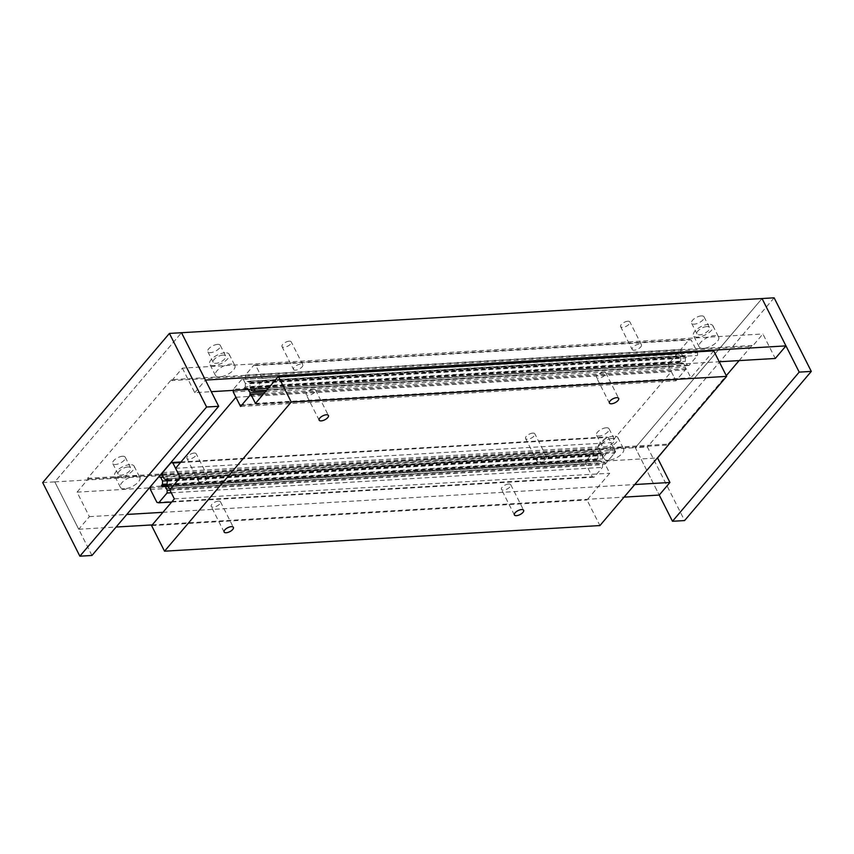 <?xml version="1.0" encoding="UTF-8"?>
<svg xmlns="http://www.w3.org/2000/svg" width="854" height="854" viewBox="0 0 854 854"><rect width="100%" height="100%" fill="white"/><g stroke="black" fill="none" stroke-linecap="round" stroke-linejoin="round"><path stroke-width="0.64" stroke-dasharray="4.27 3.2" d="M222.947 355.083A7.003 2.989 153.2 0 0 215.827 357.933A7.003 2.989 153.2 0 0 213.201 362.352A7.003 2.989 153.2 0 0 215.945 363.324A7.003 2.989 153.2 0 0 223.065 360.473A7.003 2.989 153.2 0 0 225.691 356.043A7.003 2.989 153.2 0 0 222.947 355.083M217.546 344.386A7.003 2.989 153.2 0 0 210.426 347.236A7.003 2.989 153.2 0 0 207.8 351.667A7.003 2.989 153.2 0 0 210.543 352.627A7.003 2.989 153.2 0 0 217.663 349.788A7.003 2.989 153.2 0 0 220.289 345.358A7.003 2.989 153.2 0 0 217.546 344.386M219.702 376.913A10.888 4.654 -26.8 0 1 218.507 376.913A10.888 4.654 -26.8 0 1 215.432 375.408A10.888 4.654 -26.8 0 1 219.521 368.512A10.888 4.654 -26.8 0 1 230.601 364.082A10.888 4.654 -26.8 0 1 234.871 365.587A10.888 4.654 -26.8 0 1 231.391 372.002A10.888 4.654 -26.8 0 1 221.037 376.763A10.888 4.654 -26.8 0 1 219.702 376.913M224.901 352.787A10.888 4.654 153.2 0 0 213.82 357.218A10.888 4.654 153.2 0 0 209.721 364.114A10.888 4.654 153.2 0 0 214.002 365.619A10.888 4.654 153.2 0 0 225.082 361.178A10.888 4.654 153.2 0 0 229.171 354.293A10.888 4.654 153.2 0 0 224.901 352.787M611.677 438.476A7.003 2.989 153.2 0 0 604.568 441.315A7.003 2.989 153.2 0 0 601.931 445.745A7.003 2.989 153.2 0 0 604.685 446.717A7.003 2.989 153.2 0 0 611.795 443.866A7.003 2.989 153.2 0 0 614.432 439.436A7.003 2.989 153.2 0 0 611.677 438.476M606.276 427.779A7.003 2.989 153.2 0 0 599.166 430.629A7.003 2.989 153.2 0 0 596.53 435.06A7.003 2.989 153.2 0 0 599.284 436.02A7.003 2.989 153.2 0 0 606.393 433.17A7.003 2.989 153.2 0 0 609.03 428.751A7.003 2.989 153.2 0 0 606.276 427.779M608.432 460.295A10.888 4.654 -26.8 0 1 607.237 460.295A10.888 4.654 -26.8 0 1 604.162 458.801A10.888 4.654 -26.8 0 1 608.251 451.905A10.888 4.654 -26.8 0 1 619.331 447.475A10.888 4.654 -26.8 0 1 623.612 448.969A10.888 4.654 -26.8 0 1 619.513 455.865A10.888 4.654 -26.8 0 1 608.432 460.295M613.631 436.18A10.888 4.654 153.2 0 0 602.55 440.611A10.888 4.654 153.2 0 0 598.462 447.507A10.888 4.654 153.2 0 0 602.732 449.001A10.888 4.654 153.2 0 0 613.812 444.571A10.888 4.654 153.2 0 0 617.901 437.686A10.888 4.654 153.2 0 0 613.631 436.18M127.908 466.957A7.003 2.989 153.2 0 0 120.798 469.807A7.003 2.989 153.2 0 0 118.162 474.226A7.003 2.989 153.2 0 0 120.916 475.198A7.003 2.989 153.2 0 0 128.025 472.347A7.003 2.989 153.2 0 0 130.662 467.917A7.003 2.989 153.2 0 0 127.908 466.957M122.506 456.26A7.003 2.989 153.2 0 0 115.397 459.11A7.003 2.989 153.2 0 0 112.76 463.541A7.003 2.989 153.2 0 0 115.514 464.501A7.003 2.989 153.2 0 0 122.624 461.662A7.003 2.989 153.2 0 0 125.26 457.232A7.003 2.989 153.2 0 0 122.506 456.26M124.663 488.787A10.888 4.654 -26.8 0 1 123.467 488.787A10.888 4.654 -26.8 0 1 120.393 487.282A10.888 4.654 -26.8 0 1 124.481 480.386A10.888 4.654 -26.8 0 1 135.562 475.956A10.888 4.654 -26.8 0 1 139.842 477.461A10.888 4.654 -26.8 0 1 135.743 484.346A10.888 4.654 -26.8 0 1 124.663 488.787M129.861 464.661A10.888 4.654 153.2 0 0 118.781 469.092A10.888 4.654 153.2 0 0 114.692 475.988A10.888 4.654 153.2 0 0 118.962 477.493A10.888 4.654 153.2 0 0 130.043 473.052A10.888 4.654 153.2 0 0 134.131 466.167A10.888 4.654 153.2 0 0 129.861 464.661M706.717 326.602A7.003 2.989 153.2 0 0 699.597 329.441A7.003 2.989 153.2 0 0 696.971 333.871A7.003 2.989 153.2 0 0 699.714 334.843A7.003 2.989 153.2 0 0 706.834 331.992A7.003 2.989 153.2 0 0 709.46 327.562A7.003 2.989 153.2 0 0 706.717 326.602M701.315 315.905A7.003 2.989 153.2 0 0 694.195 318.755A7.003 2.989 153.2 0 0 691.569 323.186A7.003 2.989 153.2 0 0 694.313 324.146A7.003 2.989 153.2 0 0 701.433 321.296A7.003 2.989 153.2 0 0 704.059 316.877A7.003 2.989 153.2 0 0 701.315 315.905M703.472 348.421A10.888 4.654 -26.8 0 1 702.276 348.421A10.888 4.654 -26.8 0 1 699.202 346.927A10.888 4.654 -26.8 0 1 703.29 340.031A10.888 4.654 -26.8 0 1 714.371 335.601A10.888 4.654 -26.8 0 1 718.641 337.095A10.888 4.654 -26.8 0 1 715.161 343.522A10.888 4.654 -26.8 0 1 704.806 348.272A10.888 4.654 -26.8 0 1 703.472 348.421M708.671 324.306A10.888 4.654 153.2 0 0 697.59 328.737A10.888 4.654 153.2 0 0 693.491 335.633A10.888 4.654 153.2 0 0 697.771 337.127A10.888 4.654 153.2 0 0 708.852 332.697A10.888 4.654 153.2 0 0 712.941 325.812A10.888 4.654 153.2 0 0 708.671 324.306M289.207 341.184A5.188 2.22 153.2 0 0 283.934 343.297A5.188 2.22 153.2 0 0 281.98 346.575A5.188 2.22 153.2 0 0 284.019 347.3A5.188 2.22 153.2 0 0 289.292 345.187A5.188 2.22 153.2 0 0 291.246 341.899A5.188 2.22 153.2 0 0 289.207 341.184M295.559 370.156A5.188 2.22 -26.8 0 1 293.53 369.44A5.188 2.22 -26.8 0 1 295.473 366.152A5.188 2.22 -26.8 0 1 300.757 364.039A5.188 2.22 -26.8 0 1 302.796 364.754A5.188 2.22 -26.8 0 1 300.843 368.042A5.188 2.22 -26.8 0 1 295.559 370.156M532.811 433.117A5.188 2.22 153.2 0 0 527.526 435.23A5.188 2.22 153.2 0 0 525.584 438.518A5.188 2.22 153.2 0 0 527.612 439.234A5.188 2.22 153.2 0 0 532.896 437.12A5.188 2.22 153.2 0 0 534.85 433.832A5.188 2.22 153.2 0 0 532.811 433.117M539.162 462.089A5.188 2.22 -26.8 0 1 537.123 461.373A5.188 2.22 -26.8 0 1 539.077 458.086A5.188 2.22 -26.8 0 1 544.361 455.972A5.188 2.22 -26.8 0 1 546.4 456.687A5.188 2.22 -26.8 0 1 544.446 459.975A5.188 2.22 -26.8 0 1 539.162 462.089M194.178 453.058A5.188 2.22 153.2 0 0 188.894 455.171A5.188 2.22 153.2 0 0 186.941 458.459A5.188 2.22 153.2 0 0 188.98 459.174A5.188 2.22 153.2 0 0 194.264 457.061A5.188 2.22 153.2 0 0 196.207 453.773A5.188 2.22 153.2 0 0 194.178 453.058M200.53 482.03A5.188 2.22 -26.8 0 1 198.491 481.314A5.188 2.22 -26.8 0 1 200.434 478.026A5.188 2.22 -26.8 0 1 205.718 475.913A5.188 2.22 -26.8 0 1 207.757 476.628A5.188 2.22 -26.8 0 1 205.803 479.916A5.188 2.22 -26.8 0 1 200.53 482.03M627.85 321.243A5.188 2.22 153.2 0 0 622.566 323.356A5.188 2.22 153.2 0 0 620.612 326.644A5.188 2.22 153.2 0 0 622.651 327.36A5.188 2.22 153.2 0 0 627.936 325.246A5.188 2.22 153.2 0 0 629.889 321.958A5.188 2.22 153.2 0 0 627.85 321.243M634.202 350.215A5.188 2.22 -26.8 0 1 632.163 349.499A5.188 2.22 -26.8 0 1 634.116 346.212A5.188 2.22 -26.8 0 1 639.4 344.098A5.188 2.22 -26.8 0 1 641.439 344.813A5.188 2.22 -26.8 0 1 639.486 348.101A5.188 2.22 -26.8 0 1 634.202 350.215M42.7 482.595L54.795 481.88L181.507 332.718L54.795 481.88L78.717 529.234L89.403 516.649L77.031 492.15L88.037 479.19L87.599 478.315L171.387 379.688L751.915 345.507L752.353 346.382L762.9 333.967L775.272 358.466M668.479 444.849L668.127 444.133L726.284 375.675M739.094 360.591L751.915 345.507M91.965 555.463L54.795 481.88L635.323 447.699L762.035 298.537L635.323 447.699L659.235 495.053L635.323 447.699L647.407 446.984L684.588 520.577M171.387 379.688L171.835 380.564L752.353 346.382M171.835 380.564L182.372 368.149L762.9 333.967M182.372 368.149L194.744 392.648L211.29 391.676M268.273 388.314L719.249 361.765M194.744 392.648L205.43 380.073M78.717 529.234L116.123 527.035M152.236 524.911L624.082 497.124M89.403 516.649L126.808 514.45M162.933 512.325L634.768 484.538M77.031 492.15L149.365 487.89M150.517 487.826L657.324 457.99M88.037 479.19L160.381 474.931M162.473 474.813L668.34 445.03M87.599 478.315L161.182 473.991M162.538 473.906L668.127 444.133M313.471 389.21A5.188 2.22 153.2 0 0 308.187 391.324A5.188 2.22 153.2 0 0 306.234 394.601A5.188 2.22 153.2 0 0 308.273 395.327A5.188 2.22 153.2 0 0 313.557 393.214A5.188 2.22 153.2 0 0 315.51 389.926A5.188 2.22 153.2 0 0 313.471 389.21M508.696 483.994A5.188 2.22 153.2 0 0 503.412 486.107A5.188 2.22 153.2 0 0 501.458 489.385A5.188 2.22 153.2 0 0 503.497 490.111A5.188 2.22 153.2 0 0 508.781 487.997A5.188 2.22 153.2 0 0 510.735 484.709A5.188 2.22 153.2 0 0 508.696 483.994M218.432 501.084A5.188 2.22 153.2 0 0 213.148 503.198A5.188 2.22 153.2 0 0 211.205 506.475A5.188 2.22 153.2 0 0 213.233 507.201A5.188 2.22 153.2 0 0 218.517 505.088A5.188 2.22 153.2 0 0 220.471 501.8A5.188 2.22 153.2 0 0 218.432 501.084M603.735 372.12A5.188 2.22 153.2 0 0 598.451 374.233A5.188 2.22 153.2 0 0 596.498 377.511A5.188 2.22 153.2 0 0 598.537 378.237A5.188 2.22 153.2 0 0 603.821 376.123A5.188 2.22 153.2 0 0 605.774 372.835A5.188 2.22 153.2 0 0 603.735 372.12M713.731 350.834L690.843 377.778L686.253 368.704L675.962 380.82L671.319 371.629L610.962 442.66L615.617 451.862L605.155 464.17L609.745 473.244L587.008 499.996L599.924 525.562M180.226 477.503L615.617 451.862M175.572 468.302L610.962 442.66M169.765 489.801L605.155 464.17M174.344 498.875L609.745 473.244M151.617 525.637L587.008 499.996M255.453 403.408L690.843 377.778M263.801 393.577L686.253 368.704M240.572 406.461L675.962 380.82M235.928 397.259L671.319 371.629M687.192 365.053L688.986 365.491L697.462 355.51L697.643 352.745L691.132 339.849L689.338 339.412L680.862 349.393L680.681 352.158L682.517 355.798L684.652 356.534L685.602 355.413L686.381 356.951L685.431 358.061L685.356 361.413L687.192 365.053L251.802 390.694M266.533 390.363L688.986 365.491M251.108 389.328L249.966 387.054L250.041 383.702L250.991 382.581L250.211 381.055L249.261 382.165L247.126 381.428L245.279 377.788L245.472 375.023L253.937 365.053L255.741 365.48L262.253 378.386L262.071 381.151L697.462 355.51M262.071 381.151L255.335 389.082M262.253 378.386L697.643 352.745M255.741 365.48L691.132 339.849M253.937 365.053L689.338 339.412M245.472 375.023L680.862 349.393M245.279 377.788L680.681 352.158M247.126 381.428L682.517 355.798M249.261 382.165L684.652 356.534M250.211 381.055L685.602 355.413M250.991 382.581L686.381 356.951M250.041 383.702L685.431 358.061M249.966 387.054L685.356 361.413M597.853 458.715L597.928 455.363L596.092 451.723L594.299 451.286L585.983 461.075L585.801 463.839L592.313 476.745L594.117 477.172L602.422 467.384L602.614 464.619L600.768 460.979L598.633 460.242L597.683 461.363L596.903 459.826L597.853 458.715L167.128 484.069M167.64 480.695L597.928 455.363M163.402 477.194L596.092 451.723M585.983 461.075L150.592 486.716L158.908 476.927L594.299 451.286M150.4 489.481L585.801 463.839M156.922 502.376L592.313 476.745M171.654 502.045L594.117 477.172M171.27 492.769L602.422 467.384M169.914 490.1L602.614 464.619M168.078 486.46L600.768 460.979M167.651 485.616L598.633 460.242M162.292 486.993L597.683 461.363M167.395 485.115L596.903 459.826M678.93 354.207L677.137 353.769L668.821 363.558L668.639 366.323L675.151 379.229L676.955 379.656L685.271 369.867L685.452 367.103L683.616 363.462L681.471 362.726L680.521 363.847L679.741 362.309L680.691 361.189L680.777 357.847L678.93 354.207L241.746 379.411L677.137 353.769M241.746 379.411L233.43 389.2L668.821 363.558M233.249 391.954L668.639 366.323M233.43 389.2L233.355 390.374M239.76 404.86L675.151 379.229M241.565 405.298L676.955 379.656M249.88 395.509L685.271 369.867M265.274 391.847L685.452 367.103M248.418 389.488L683.616 363.462M248.215 389.104L246.08 388.367L681.471 362.726M246.08 388.367L245.13 389.477L680.521 363.847M245.13 389.477L244.351 387.951L679.741 362.309M244.351 387.951L245.301 386.83L680.691 361.189M245.301 386.83L245.376 383.478L680.777 357.847M245.376 383.478L243.539 379.838M603.543 454.467L602.593 455.588L602.518 458.929L604.354 462.569L606.148 463.007L614.624 453.026L614.805 450.271L608.294 437.365L606.489 436.928L598.014 446.909L597.832 449.674L599.679 453.314L601.814 454.05L602.764 452.93L603.543 454.467L168.153 480.097M167.203 481.218L602.593 455.588M167.117 484.57L602.518 458.929M168.964 488.21L604.354 462.569M170.757 488.637L606.148 463.007M179.233 478.667L614.624 453.026M179.415 475.902L614.805 450.271M180.461 462.558L608.294 437.365M180.941 461.993L606.489 436.928M162.623 472.54L598.014 446.909M162.441 475.304L597.832 449.674M164.278 478.945L599.679 453.314M167.896 479.596L601.814 454.05M167.373 478.571L602.764 452.93M774.13 297.822L647.407 446.984M213.201 362.352L207.8 351.667M215.432 375.408L209.721 364.114M601.931 445.745L596.53 435.06M604.162 458.801L598.462 447.507M118.162 474.226L112.76 463.541M120.393 487.282L114.692 475.988M696.971 333.871L691.569 323.186M699.202 346.927L693.491 335.633M281.98 346.575L293.53 369.44M525.584 438.518L537.123 461.373M186.941 458.459L198.491 481.314M620.612 326.644L632.163 349.499M641.439 344.813L629.889 321.958M207.757 476.628L196.207 453.773M546.4 456.687L534.85 433.832M302.796 364.754L291.246 341.899M712.941 325.812L718.641 337.095M704.059 316.877L709.46 327.562M134.131 466.167L139.842 477.461M125.26 457.232L130.662 467.917M617.901 437.686L623.612 448.969M609.03 428.751L614.432 439.436M229.171 354.293L234.871 365.587M220.289 345.358L225.691 356.043M319.15 420.168L306.234 394.601M514.375 514.951L501.458 489.385M224.111 532.042L211.205 506.475M609.414 403.077L596.498 377.511M605.774 372.835L618.68 398.391M220.471 501.8L233.388 527.356M510.735 484.709L523.641 510.265M315.51 389.926L328.416 415.482"/><path stroke-width="1.28" d="M726.284 375.675L739.094 360.591M624.082 497.124L659.235 495.053L669.931 482.467L657.559 457.968L668.479 444.849M719.249 361.765L775.272 358.466L785.958 345.891L762.035 298.537L774.13 297.822L811.3 371.405L684.588 520.577L672.493 521.282L799.205 372.12L811.3 371.405M211.29 391.676L268.273 388.314M79.87 556.178L206.593 407.016L169.412 333.423L42.7 482.595L79.87 556.178L91.965 555.463L218.677 406.301L181.507 332.718L205.43 380.073L785.958 345.891M169.412 333.423L762.035 298.537L799.205 372.12M116.123 527.035L152.236 524.911M126.808 514.45L162.933 512.325M634.768 484.538L669.931 482.467M149.365 487.89L150.517 487.826M160.381 474.931L162.473 474.813M161.182 473.991L162.538 473.906M321.189 420.883A5.188 2.22 -26.8 0 1 319.15 420.168A5.188 2.22 -26.8 0 1 321.104 416.88A5.188 2.22 -26.8 0 1 326.388 414.766A5.188 2.22 -26.8 0 1 328.416 415.482A5.188 2.22 -26.8 0 1 326.474 418.77A5.188 2.22 -26.8 0 1 321.189 420.883M516.414 515.667A5.188 2.22 -26.8 0 1 514.375 514.951A5.188 2.22 -26.8 0 1 516.328 511.663A5.188 2.22 -26.8 0 1 521.613 509.55A5.188 2.22 -26.8 0 1 523.641 510.265A5.188 2.22 -26.8 0 1 521.698 513.553A5.188 2.22 -26.8 0 1 516.414 515.667M226.15 532.757A5.188 2.22 -26.8 0 1 224.111 532.042A5.188 2.22 -26.8 0 1 226.064 528.754A5.188 2.22 -26.8 0 1 231.349 526.64A5.188 2.22 -26.8 0 1 233.388 527.356A5.188 2.22 -26.8 0 1 231.434 530.644A5.188 2.22 -26.8 0 1 226.15 532.757M611.453 403.793A5.188 2.22 -26.8 0 1 609.414 403.077A5.188 2.22 -26.8 0 1 611.357 399.789A5.188 2.22 -26.8 0 1 616.641 397.676A5.188 2.22 -26.8 0 1 618.68 398.391A5.188 2.22 -26.8 0 1 616.727 401.679A5.188 2.22 -26.8 0 1 611.453 403.793M250.862 394.334L240.572 406.461L235.928 397.259L175.572 468.302L180.226 477.503L169.765 489.801L174.344 498.875L151.617 525.637L164.534 551.193L599.924 525.562L726.637 376.39L713.731 350.834L278.34 376.465L255.453 403.408L250.862 394.334L263.801 393.577M164.534 551.193L291.246 402.031L726.637 376.39M291.246 402.031L278.34 376.465M255.335 389.082L253.595 391.121L266.533 390.363M253.595 391.121L251.802 390.694L251.108 389.328M150.592 486.716L150.4 489.481L156.922 502.376L158.716 502.814L167.032 493.025L167.213 490.26L165.377 486.62L163.242 485.883L162.292 486.993L161.513 485.467L162.463 484.346L162.538 480.994L167.64 480.695M162.463 484.346L167.128 484.069M162.538 480.994L160.701 477.354L163.402 477.194M160.701 477.354L158.908 476.927M158.716 502.814L171.654 502.045M167.032 493.025L171.27 492.769M167.213 490.26L169.914 490.1M165.377 486.62L168.078 486.46M163.242 485.883L167.651 485.616M161.513 485.467L167.395 485.115M233.355 390.374L233.249 391.954L239.76 404.86L241.565 405.298L249.88 395.509L250.062 392.744L265.274 391.847M250.062 392.744L248.418 389.488M172.892 462.996L171.099 462.569L162.623 472.54L162.441 475.304L164.278 478.945L166.423 479.681L167.373 478.571L168.153 480.097L167.203 481.218L167.117 484.57L168.964 488.21L170.757 488.637L179.233 478.667L179.415 475.902L172.892 462.996L180.461 462.558M171.099 462.569L180.941 461.993M166.423 479.681L167.896 479.596M659.235 495.053L672.493 521.282M206.593 407.016L218.677 406.301"/></g></svg>
